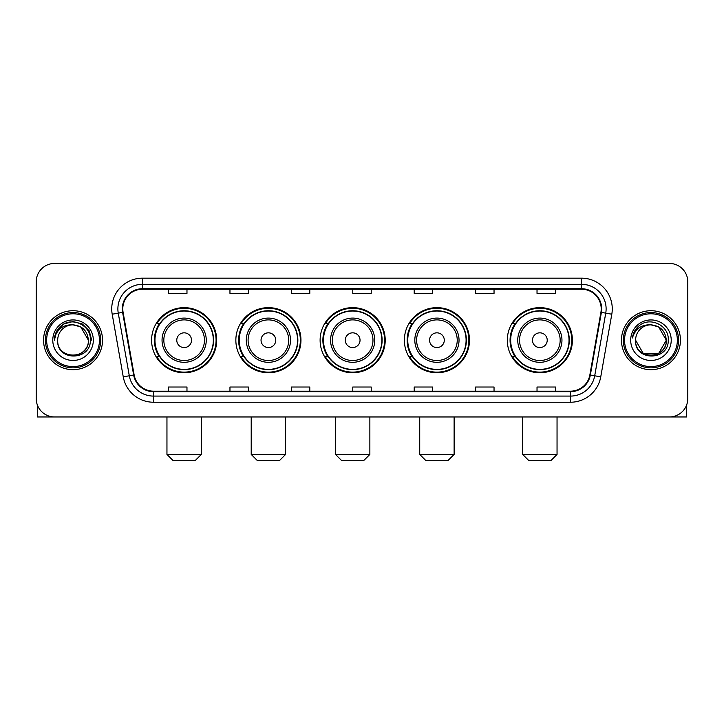 <?xml version="1.0" encoding="UTF-8"?>
<svg xmlns="http://www.w3.org/2000/svg" width="724" height="724" viewBox="0 0 724 724"><rect width="100%" height="100%" fill="white"/><g stroke="black" fill="none" stroke-linecap="round" stroke-linejoin="round"><path stroke-width="1.09" d="M507.307 340.199A32.553 32.553 0 0 0 539.851 372.751A32.553 32.553 0 0 0 572.403 340.199A32.553 32.553 0 0 0 539.851 307.646A32.553 32.553 0 0 0 507.307 340.199M404.372 340.199A32.553 32.553 0 0 0 436.925 372.751A32.553 32.553 0 0 0 469.478 340.199A32.553 32.553 0 0 0 436.925 307.646A32.553 32.553 0 0 0 404.372 340.199M320.117 340.199A32.553 32.553 0 0 0 352.669 372.751A32.553 32.553 0 0 0 385.213 340.199A32.553 32.553 0 0 0 352.669 307.646A32.553 32.553 0 0 0 320.117 340.199M235.852 340.199A32.553 32.553 0 0 0 268.405 372.751A32.553 32.553 0 0 0 300.958 340.199A32.553 32.553 0 0 0 268.405 307.646A32.553 32.553 0 0 0 235.852 340.199M151.597 340.199A32.553 32.553 0 0 0 184.149 372.751A32.553 32.553 0 0 0 216.693 340.199A32.553 32.553 0 0 0 184.149 307.646A32.553 32.553 0 0 0 151.597 340.199M159.407 356.778A29.784 29.784 0 0 1 159.407 323.619M243.662 356.778A29.784 29.784 0 0 1 243.662 323.619M327.918 356.778A29.784 29.784 0 0 1 327.918 323.619M412.182 356.778A29.784 29.784 0 0 1 412.182 323.619M515.108 356.778A29.784 29.784 0 0 1 515.108 323.619M36.2 281.853L36.2 398.544A18.426 18.426 0 0 0 54.626 416.97L669.374 416.97A18.426 18.426 0 0 0 687.8 398.544L687.8 281.853A18.426 18.426 0 0 0 669.374 263.427L54.626 263.427A18.426 18.426 0 0 0 36.2 281.853L36.2 398.544M43.567 340.199A29.476 29.476 0 0 0 73.052 369.674A29.476 29.476 0 0 0 102.527 340.199A29.476 29.476 0 0 0 73.052 310.723A29.476 29.476 0 0 0 43.567 340.199A29.476 29.476 0 0 0 73.052 369.674A29.476 29.476 0 0 0 102.527 340.199A29.476 29.476 0 0 0 73.052 310.723A29.476 29.476 0 0 0 43.567 340.199M621.473 340.199A29.476 29.476 0 0 0 650.948 369.674A29.476 29.476 0 0 0 680.433 340.199A29.476 29.476 0 0 0 650.948 310.723A29.476 29.476 0 0 0 621.473 340.199A29.476 29.476 0 0 0 650.948 369.674A29.476 29.476 0 0 0 680.433 340.199A29.476 29.476 0 0 0 650.948 310.723A29.476 29.476 0 0 0 621.473 340.199M122.79 308.877A19.657 19.657 0 0 1 142.447 289.229L581.553 289.229A19.657 19.657 0 0 1 600.911 312.288L589.861 374.932A19.657 19.657 0 0 1 570.512 391.168L153.488 391.168A19.657 19.657 0 0 1 134.139 374.932L123.089 312.288A19.657 19.657 0 0 1 122.79 308.877M122.302 308.877A20.145 20.145 0 0 0 122.609 312.379L133.65 375.014A20.145 20.145 0 0 0 153.488 391.666L570.512 391.666A20.145 20.145 0 0 0 590.35 375.014L601.391 312.379A20.145 20.145 0 0 0 581.553 288.731L142.447 288.731A20.145 20.145 0 0 0 122.302 308.877M112.202 314.207A30.707 30.707 0 0 1 142.447 278.17L581.553 278.17A30.707 30.707 0 0 1 611.798 314.207L600.748 376.851A30.707 30.707 0 0 1 570.512 402.227L153.488 402.227A30.707 30.707 0 0 1 123.252 376.851L112.202 314.207L118.256 313.139A24.562 24.562 0 0 1 142.447 284.315L581.553 284.315A24.562 24.562 0 0 1 605.744 313.139L594.703 375.783A24.562 24.562 0 0 1 570.512 396.082L153.488 396.082A24.562 24.562 0 0 1 129.297 375.783L118.256 313.139A24.562 24.562 0 0 1 117.876 308.877M669.374 263.427L54.626 263.427M54.626 416.97L669.374 416.97M687.8 398.544L687.8 281.853M590.35 375.014L594.703 375.783L605.744 313.139L611.798 314.207M352.787 289.229L352.787 293.383L371.213 293.383L371.213 289.229M291.374 289.229L291.374 293.383L309.8 293.383L309.8 289.229M229.96 289.229L229.96 293.383L248.386 293.383L248.386 289.229M168.547 289.229L168.547 293.383L186.973 293.383L186.973 289.229M414.2 289.229L414.2 293.383L432.626 293.383L432.626 289.229M475.614 289.229L475.614 293.383L494.039 293.383L494.039 289.229M537.027 289.229L537.027 293.383L555.453 293.383L555.453 289.229M371.213 391.168L371.213 387.014L352.787 387.014L352.787 391.168M309.8 391.168L309.8 387.014L291.374 387.014L291.374 391.168M248.386 391.168L248.386 387.014L229.96 387.014L229.96 391.168M186.973 391.168L186.973 387.014L168.547 387.014L168.547 391.168M432.626 391.168L432.626 387.014L414.2 387.014L414.2 391.168M494.039 391.168L494.039 387.014L475.614 387.014L475.614 391.168M555.453 391.168L555.453 387.014L537.027 387.014L537.027 391.168M37.431 405.159L37.431 416.97L108.672 416.97M99.46 340.199A26.408 26.408 0 0 0 73.052 313.791A26.408 26.408 0 0 0 46.644 340.199A26.408 26.408 0 0 0 73.052 366.606A26.408 26.408 0 0 0 99.46 340.199M100.681 340.199A27.639 27.639 0 0 0 73.052 312.56A27.639 27.639 0 0 0 45.413 340.199A27.639 27.639 0 0 0 73.052 367.837A27.639 27.639 0 0 0 100.681 340.199M88.4 340.199C87.486 330.868 82.373 325.755 73.052 324.841L80.726 326.904L88.4 340.199L80.726 326.904L73.052 324.841L80.726 326.904L88.4 340.199L80.726 326.904L73.052 324.841L80.726 326.904L88.4 340.199L80.726 326.904L73.052 324.841L80.726 326.904L88.4 340.199C89.342 360.009 56.753 360.009 57.694 340.199C56.327 361.511 91.061 361.032 90.337 340.199C91.477 325.574 72.319 316.279 61.278 325.7C57.422 328.913 55.169 333.004 54.508 337.963C57.404 328.823 63.585 324.442 73.052 324.841L80.726 326.904L88.4 340.199C89.342 360.009 56.753 360.009 57.694 340.199C56.753 360.009 89.342 360.009 88.4 340.199C89.342 360.009 56.753 360.009 57.694 340.199C56.753 360.009 89.342 360.009 88.4 340.199C89.342 360.009 56.753 360.009 57.694 340.199C56.753 360.009 89.342 360.009 88.4 340.199C89.342 360.009 56.753 360.009 57.694 340.199C56.753 360.009 89.342 360.009 88.4 340.199C89.342 360.009 56.753 360.009 57.694 340.199C56.753 360.009 89.342 360.009 88.4 340.199C89.342 360.009 56.753 360.009 57.694 340.199C56.753 360.009 89.342 360.009 88.4 340.199C89.342 360.009 56.753 360.009 57.694 340.199A15.358 15.358 0 0 1 73.052 324.841L80.726 326.904L88.4 340.199C89.016 352.117 73.694 360.036 64.346 352.841M52.78 340.199A20.263 20.263 0 0 0 73.052 360.462A20.263 20.263 0 0 0 93.315 340.199A20.263 20.263 0 0 0 73.052 319.936A20.263 20.263 0 0 0 52.78 340.199M61.269 325.7L56.744 331.085M56.617 331.321L63.712 324.026L73.052 321.519L82.391 324.026L89.224 330.859L91.722 340.199L89.224 330.859L82.391 324.026L73.052 321.519L63.712 324.026L56.87 330.859L54.372 340.199M56.463 331.61L56.87 330.868L56.463 331.61M195.199 460.573L173.09 460.573L166.954 454.428L201.344 454.428L195.199 460.573M191.516 340.199A7.367 7.367 0 0 0 184.149 332.832A7.367 7.367 0 0 0 176.774 340.199A7.367 7.367 0 0 0 184.149 347.565A7.367 7.367 0 0 0 191.516 340.199M206.259 340.199A22.109 22.109 0 0 0 184.149 318.089A22.109 22.109 0 0 0 162.04 340.199A22.109 22.109 0 0 0 184.149 362.308A22.109 22.109 0 0 0 206.259 340.199A22.109 22.109 0 0 1 184.149 362.308A22.109 22.109 0 0 1 162.04 340.199M213.318 340.199A29.168 29.168 0 0 0 184.149 311.03A29.168 29.168 0 0 0 154.972 340.199A29.168 29.168 0 0 0 184.149 369.367A29.168 29.168 0 0 0 213.318 340.199M216.078 340.199A31.937 31.937 0 0 1 156.855 356.778L159.814 356.778A29.449 29.449 0 0 0 203.625 362.281A29.449 29.449 0 0 0 203.625 318.117A29.449 29.449 0 0 0 159.814 323.619L156.855 323.619A31.937 31.937 0 0 1 216.078 340.199M279.464 460.573L257.355 460.573L251.21 454.428L285.6 454.428L279.464 460.573M275.772 340.199A7.367 7.367 0 0 0 268.405 332.832A7.367 7.367 0 0 0 261.038 340.199A7.367 7.367 0 0 0 268.405 347.565A7.367 7.367 0 0 0 275.772 340.199M290.514 340.199A22.109 22.109 0 0 0 268.405 318.089A22.109 22.109 0 0 0 246.296 340.199A22.109 22.109 0 0 0 268.405 362.308A22.109 22.109 0 0 0 290.514 340.199A22.109 22.109 0 0 1 268.405 362.308A22.109 22.109 0 0 1 246.296 340.199M297.573 340.199A29.168 29.168 0 0 0 268.405 311.03A29.168 29.168 0 0 0 239.237 340.199A29.168 29.168 0 0 0 268.405 369.367A29.168 29.168 0 0 0 297.573 340.199M300.342 340.199A31.937 31.937 0 0 1 241.11 356.778L244.069 356.778A29.449 29.449 0 0 0 287.89 362.281A29.449 29.449 0 0 0 287.89 318.117A29.449 29.449 0 0 0 244.069 323.619L241.11 323.619A31.937 31.937 0 0 1 300.342 340.199M363.719 460.573L341.61 460.573L335.465 454.428L369.864 454.428L363.719 460.573M360.036 340.199A7.367 7.367 0 0 0 352.669 332.832A7.367 7.367 0 0 0 345.294 340.199A7.367 7.367 0 0 0 352.669 347.565A7.367 7.367 0 0 0 360.036 340.199M374.77 340.199A22.109 22.109 0 0 0 352.669 318.089A22.109 22.109 0 0 0 330.56 340.199A22.109 22.109 0 0 0 352.669 362.308A22.109 22.109 0 0 0 374.77 340.199A22.109 22.109 0 0 1 352.669 362.308A22.109 22.109 0 0 1 330.56 340.199M381.838 340.199A29.168 29.168 0 0 0 352.669 311.03A29.168 29.168 0 0 0 323.492 340.199A29.168 29.168 0 0 0 352.669 369.367A29.168 29.168 0 0 0 381.838 340.199M384.598 340.199A31.937 31.937 0 0 1 325.375 356.778L328.334 356.778A29.449 29.449 0 0 0 372.145 362.281A29.449 29.449 0 0 0 372.145 318.117A29.449 29.449 0 0 0 328.334 323.619L325.375 323.619A31.937 31.937 0 0 1 384.598 340.199M447.975 460.573L425.866 460.573L419.73 454.428L454.12 454.428L447.975 460.573M444.292 340.199A7.367 7.367 0 0 0 436.925 332.832A7.367 7.367 0 0 0 429.558 340.199A7.367 7.367 0 0 0 436.925 347.565A7.367 7.367 0 0 0 444.292 340.199M459.034 340.199A22.109 22.109 0 0 0 436.925 318.089A22.109 22.109 0 0 0 414.816 340.199A22.109 22.109 0 0 0 436.925 362.308A22.109 22.109 0 0 0 459.034 340.199A22.109 22.109 0 0 1 436.925 362.308A22.109 22.109 0 0 1 414.816 340.199M466.093 340.199A29.168 29.168 0 0 0 436.925 311.03A29.168 29.168 0 0 0 407.757 340.199A29.168 29.168 0 0 0 436.925 369.367A29.168 29.168 0 0 0 466.093 340.199M468.862 340.199A31.937 31.937 0 0 1 409.63 356.778L412.589 356.778A29.449 29.449 0 0 0 456.41 362.281A29.449 29.449 0 0 0 456.41 318.117A29.449 29.449 0 0 0 412.589 323.619L409.63 323.619A31.937 31.937 0 0 1 468.862 340.199M550.91 460.573L528.801 460.573L522.656 454.428L557.046 454.428L550.91 460.573M547.226 340.199A7.367 7.367 0 0 0 539.851 332.832A7.367 7.367 0 0 0 532.484 340.199A7.367 7.367 0 0 0 539.851 347.565A7.367 7.367 0 0 0 547.226 340.199M561.96 340.199A22.109 22.109 0 0 0 539.851 318.089A22.109 22.109 0 0 0 517.741 340.199A22.109 22.109 0 0 0 539.851 362.308A22.109 22.109 0 0 0 561.96 340.199A22.109 22.109 0 0 1 539.851 362.308A22.109 22.109 0 0 1 517.741 340.199M569.028 340.199A29.168 29.168 0 0 0 539.851 311.03A29.168 29.168 0 0 0 510.682 340.199A29.168 29.168 0 0 0 539.851 369.367A29.168 29.168 0 0 0 569.028 340.199M571.788 340.199A31.937 31.937 0 0 1 512.565 356.778L515.524 356.778A29.449 29.449 0 0 0 559.335 362.281A29.449 29.449 0 0 0 559.335 318.117A29.449 29.449 0 0 0 515.524 323.619L512.565 323.619A31.937 31.937 0 0 1 571.788 340.199M686.569 405.159L686.569 416.97L615.328 416.97M677.356 340.199A26.408 26.408 0 0 0 650.948 313.791A26.408 26.408 0 0 0 624.541 340.199A26.408 26.408 0 0 0 650.948 366.606A26.408 26.408 0 0 0 677.356 340.199M678.587 340.199A27.639 27.639 0 0 0 650.948 312.56A27.639 27.639 0 0 0 623.319 340.199A27.639 27.639 0 0 0 650.948 367.837A27.639 27.639 0 0 0 678.587 340.199M658.632 353.493L643.274 353.493L635.6 340.199A15.358 15.358 0 0 1 650.948 324.841L658.632 326.904L666.306 340.199L658.632 326.904L650.948 324.841L658.632 326.904L666.306 340.199L658.632 326.904L650.948 324.841L658.632 326.904L650.948 324.841L658.632 326.904L666.306 340.199C667.247 360.009 634.658 360.009 635.6 340.199C634.233 361.511 668.967 361.032 668.243 340.199C669.383 325.574 650.224 316.279 639.183 325.7C635.328 328.913 633.075 333.004 632.405 337.963C635.301 328.823 641.482 324.442 650.948 324.841L658.632 326.904L666.306 340.199C667.247 360.009 634.658 360.009 635.6 340.199C634.658 360.009 667.247 360.009 666.306 340.199L658.632 353.493L643.274 353.493M650.948 324.841C660.279 325.755 665.392 330.868 666.306 340.199C667.247 360.009 634.658 360.009 635.6 340.199C634.658 360.009 667.247 360.009 666.306 340.199C667.247 360.009 634.658 360.009 635.6 340.199C634.658 360.009 667.247 360.009 666.306 340.199C667.247 360.009 634.658 360.009 635.6 340.199M630.685 340.199A20.263 20.263 0 0 0 650.948 360.462A20.263 20.263 0 0 0 671.22 340.199A20.263 20.263 0 0 0 650.948 319.936A20.263 20.263 0 0 0 630.685 340.199M666.306 340.199C666.922 352.117 651.591 360.036 642.242 352.841M639.174 325.7L634.649 331.085M634.369 331.61L634.776 330.868L634.369 331.61M581.553 278.17L581.553 288.731M118.256 313.139L122.609 312.379M153.488 402.227L153.488 391.666M570.512 391.666L570.512 402.227M123.252 376.851L133.65 375.014M601.391 312.379L605.744 313.139M142.447 278.17L142.447 288.731M594.703 375.783L600.748 376.851M204.458 340.199A20.308 20.308 0 0 0 184.149 319.89A20.308 20.308 0 0 0 163.832 340.199A20.308 20.308 0 0 0 184.149 360.507A20.308 20.308 0 0 0 204.458 340.199M288.713 340.199A20.308 20.308 0 0 0 268.405 319.89A20.308 20.308 0 0 0 248.097 340.199A20.308 20.308 0 0 0 268.405 360.507A20.308 20.308 0 0 0 288.713 340.199M372.978 340.199A20.308 20.308 0 0 0 352.669 319.89A20.308 20.308 0 0 0 332.352 340.199A20.308 20.308 0 0 0 352.669 360.507A20.308 20.308 0 0 0 372.978 340.199M457.233 340.199A20.308 20.308 0 0 0 436.925 319.89A20.308 20.308 0 0 0 416.617 340.199A20.308 20.308 0 0 0 436.925 360.507A20.308 20.308 0 0 0 457.233 340.199M560.168 340.199A20.308 20.308 0 0 0 539.851 319.89A20.308 20.308 0 0 0 519.542 340.199A20.308 20.308 0 0 0 539.851 360.507A20.308 20.308 0 0 0 560.168 340.199M201.344 416.97L201.344 454.428M166.954 416.97L166.954 454.428M285.6 416.97L285.6 454.428M251.21 416.97L251.21 454.428M369.864 416.97L369.864 454.428M335.465 416.97L335.465 454.428M454.12 416.97L454.12 454.428M419.73 416.97L419.73 454.428M557.046 416.97L557.046 454.428M522.656 416.97L522.656 454.428"/></g></svg>
